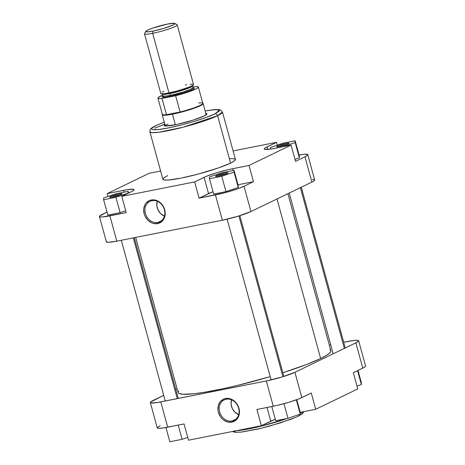 <?xml version="1.0" encoding="UTF-8"?>
<svg xmlns="http://www.w3.org/2000/svg" width="465" height="465" viewBox="0 0 465 465"><rect width="100%" height="100%" fill="white"/><g stroke="black" fill="none" stroke-linecap="round" stroke-linejoin="round"><path stroke-width="0.7" d="M232.128 420.994A11.358 9.591 -115.8 0 0 238.638 408.224A11.358 9.591 -115.8 0 0 226.17 399.226L225.467 398.546A12.299 10.387 64.2 0 1 238.975 408.287A12.299 10.387 64.2 0 1 231.919 422.115L232.128 420.994L235.831 419.203L232.128 420.994A11.358 9.591 64.2 0 1 220.032 413.153A11.358 9.591 64.2 0 1 224.206 399.883A11.358 9.591 64.2 0 1 226.17 399.226A11.358 9.591 64.2 0 1 238.266 407.061A11.358 9.591 64.2 0 1 234.093 420.331A11.358 9.591 64.2 0 1 232.128 420.994L231.919 422.115L227.74 421.999L223.706 420.104L221.939 418.57L220.427 416.721L218.416 412.368L217.98 410.031L218.352 405.474L220.3 401.661L223.526 399.168L225.467 398.546L227.536 398.371L231.727 399.394L235.453 402.086L238.15 406.026L238.975 408.287L239.405 410.624L239.033 415.181L237.086 418.994L235.604 420.436L231.919 422.115A12.299 10.387 64.2 0 1 218.416 412.368A12.299 10.387 64.2 0 1 225.467 398.546L226.17 399.226A11.358 9.591 -115.8 0 0 219.654 411.99A11.358 9.591 -115.8 0 0 232.128 420.994M302.378 411.938L300.262 413.164A37.607 4.325 -15.3 0 0 302.378 411.938M298.216 416.222A2.354 1.988 -115.8 0 0 299.228 414.472A2.354 1.988 64.2 0 1 298.216 416.222A2.354 1.988 64.2 0 1 297.786 416.373M157.286 427.934L158.582 428.323L162.89 428.021L184.047 423.946L188.494 440.204L261.353 425.748L256.907 409.491L276.989 405.451L289.131 402.225L299.443 398.65L311.265 393.03L315.718 409.287L357.783 388.949L353.336 372.698L363.711 367.652L365.397 366.472L365.531 365.932M160.041 425.731L157.251 427.69M299.309 415.594L300.535 414.879M301.454 414.239L302.326 413.187M302.267 412.786L301.89 412.484M234.598 430.764L234.325 431.253M234.377 431.648L236.487 432.281L241.335 432.055L260.598 428.393L280.308 422.918L295.978 417.204M358.643 340.723L365.566 366.007A21.681 2.494 -15.3 0 1 362.77 368.135L355.853 342.845L294.915 372.308L301.832 397.592L311.265 393.03L315.718 409.287L300.256 412.356L315.718 409.287L357.783 388.949L353.336 372.698L362.77 368.135L355.853 342.845A21.681 2.494 164.7 0 0 358.643 340.723A21.681 2.494 164.7 0 0 348.198 341.386L343.705 342.275L354.33 340.392L357.945 340.322L358.608 340.642L358.474 341.182L355.853 342.845L294.915 372.308L282.209 376.935L266.335 380.957L157.449 402.51L151.032 402.969L150.364 402.649L150.497 402.103L163.715 395.326L153.125 400.446A21.681 2.494 164.7 0 0 150.329 402.568L157.251 427.858A21.681 2.494 -15.3 0 0 167.696 427.19L184.047 423.946L188.494 440.204L261.353 425.748L275.303 419.296A21.681 2.494 -15.3 0 0 270.793 421.185L267.044 407.48L270.793 421.185L261.353 425.748L256.907 409.491L273.251 406.247L266.335 380.957L160.78 401.905L167.696 427.19L160.78 401.905A21.681 2.494 164.7 0 1 150.329 402.568M175.799 389.484L177.113 388.845L175.799 389.484M329.319 345.129L330.731 344.85L329.319 345.129M236.609 430.654A37.607 4.325 -15.3 0 0 287.347 418.43L261.371 426.079L236.609 430.654M266.335 380.957L273.251 406.247A21.681 2.494 -15.3 0 0 301.832 397.592L294.915 372.308A21.681 2.494 164.7 0 1 266.335 380.957M231.46 399.801A11.358 9.591 -115.8 0 0 238.661 414.699L234.732 412.002L232.244 408.363L231.082 404.114L231.46 399.801M361.381 382.817L361.381 384.567L356.992 386.066L361.381 384.567L357.573 370.646L361.381 384.567L361.381 382.817L357.992 370.442L361.381 382.817M187.726 437.402L182.111 439.315L169.83 441.75L165.941 427.527L169.83 441.75L182.111 439.315L178.223 425.103L182.111 439.315L187.726 437.402M300.256 412.368L300.262 414.117L287.98 418.302L275.699 420.744L271.816 406.532L275.699 420.744L287.98 418.302L283.987 403.696L287.98 418.302L300.262 414.117L296.35 399.836L300.262 414.117L300.256 412.368L296.786 399.679L300.256 412.368M329.871 349.779L330.731 350.465L330.853 351.36L330.237 352.447L326.837 355.161L320.658 358.515L277.006 198.95L320.658 358.515A79.172 9.102 -15.3 0 0 330.853 350.755L287.887 193.69M320.658 358.515L306.72 364.444L282.836 372.756A79.172 9.102 -15.3 0 0 320.658 358.515M135.681 237.406L178.124 392.536A79.172 9.102 -15.3 0 0 270.217 376.633L237.138 385.508L222.956 388.74L204.112 392.321L193.876 393.733L182.983 394.25L179.106 393.512L178.246 392.82L178.124 391.931L178.74 390.844M277.471 146.051L278.407 146.725L277.471 146.051L278.186 145.737L286.016 143.464L288.928 143.144L289.091 143.406L288.306 143.9A6.481 0.744 164.7 0 1 281.72 146.051A6.481 0.744 164.7 0 1 276.704 146.754A6.481 0.744 164.7 0 1 277.471 146.051A6.481 0.744 164.7 0 1 284.76 143.732A6.481 0.744 164.7 0 1 289.12 143.359A6.481 0.744 164.7 0 1 288.306 143.9L279.761 146.487L276.849 146.806L277.471 146.051M216.353 175.601L217.283 176.27L216.353 175.601L217.068 175.282L224.897 173.015L227.809 172.695L227.182 173.451A6.481 0.744 164.7 0 1 220.596 175.596A6.481 0.744 164.7 0 1 215.58 176.305A6.481 0.744 164.7 0 1 216.353 175.601A6.481 0.744 164.7 0 1 223.642 173.282A6.481 0.744 164.7 0 1 228.001 172.91A6.481 0.744 164.7 0 1 227.182 173.451L218.643 176.037L215.725 176.351L216.353 175.601M110.484 196.608L111.414 197.282L110.484 196.608L111.199 196.294L119.023 194.021L121.94 193.702L121.313 194.457A6.481 0.744 164.7 0 1 114.727 196.608A6.481 0.744 164.7 0 1 109.711 197.317A6.481 0.744 164.7 0 1 110.484 196.608A6.481 0.744 164.7 0 1 117.773 194.294A6.481 0.744 164.7 0 1 122.132 193.917A6.481 0.744 164.7 0 1 121.313 194.457L112.774 197.044L109.856 197.363L110.484 196.608M168.08 124.103A21.204 2.435 -15.3 0 0 165.36 125.992A21.204 2.435 164.7 0 1 168.08 124.103M165.319 124.289L164.197 125.358L165.552 126.003L176.735 124.463L193.085 120.121L204.071 116.006A22.151 2.546 164.7 0 1 181.559 123.347A22.151 2.546 164.7 0 1 164.418 125.771A22.151 2.546 164.7 0 1 164.912 124.568M151.927 200.682A11.358 9.591 -115.8 0 0 145.411 213.447A11.358 9.591 -115.8 0 0 157.879 222.45L157.67 223.572A12.299 10.387 64.2 0 1 144.167 213.824A12.299 10.387 64.2 0 1 151.224 200.002L151.927 200.682A11.358 9.591 64.2 0 1 164.017 208.518A11.358 9.591 64.2 0 1 159.844 221.793A11.358 9.591 64.2 0 1 157.879 222.45A11.358 9.591 64.2 0 1 145.789 214.615A11.358 9.591 64.2 0 1 149.957 201.339A11.358 9.591 64.2 0 1 151.927 200.682L151.224 200.002L153.293 199.828L157.478 200.851L159.437 202.008L162.709 205.391L164.726 209.744L165.18 214.412L164.784 216.638L163.994 218.678L161.361 221.892L157.67 223.572L153.491 223.456L151.416 222.718L147.69 220.032L144.993 216.086L144.167 213.824L143.714 209.163L144.9 204.896L146.056 203.118L149.277 200.624L151.224 200.002A12.299 10.387 64.2 0 1 164.726 209.744A12.299 10.387 64.2 0 1 157.67 223.572L157.879 222.45L161.582 220.66L157.879 222.45A11.358 9.591 -115.8 0 0 164.395 209.68A11.358 9.591 -115.8 0 0 151.927 200.682M164.244 122.132L155.688 125.66C150.032 128.921 150.172 128.387 149.904 131.862L152.119 132.67L158.78 132.263L183.012 127.253L217.608 115.704A37.607 4.325 164.7 0 1 177.334 128.666A37.607 4.325 164.7 0 1 149.904 131.862L162.872 179.275A37.607 4.325 -15.3 0 0 190.307 176.078A37.607 4.325 -15.3 0 0 230.576 163.116L217.608 115.704A2.354 1.988 -115.8 0 0 215.022 113.832L219.288 111.135L219.503 110.252L218.416 109.734L212.546 109.845L205.158 110.961L215.51 109.612L219.457 110.188L215.022 113.832C211.226 116.006 190.586 123.463 168.551 127.904C146.975 132.118 149.939 128.166 156.101 125.527L164.25 122.156L156.101 125.527A2.354 1.988 -115.8 0 0 155.665 125.678A2.354 1.988 64.2 0 1 156.101 125.527L151.834 128.23L151.613 129.107L152.7 129.63L158.571 129.514L168.551 127.904L181.118 125.039L194.364 121.359L206.268 117.424L215.022 113.832A2.354 1.988 64.2 0 1 217.608 115.704L222.45 112.013A37.607 4.325 164.7 0 1 217.608 115.704L230.576 163.116A37.607 4.325 -15.3 0 0 235.424 159.425L222.45 112.013L220.422 109.932L219.184 109.624L215.063 109.566L205.152 110.937M164.779 124.091L154.746 128.177M157.211 201.258A11.358 9.591 -115.8 0 0 164.418 216.161L160.489 213.464L157.995 209.82L156.833 205.577L157.211 201.258M299.024 155.019L304.604 154.246L307.714 154.607L307.214 155.496L304.959 156.81L311.875 182.094L250.937 211.558L244.02 186.267L236.947 189.081L225.217 192.632L199.096 198.166L194.649 181.908L204.089 177.345A21.681 2.494 164.7 0 1 232.663 168.696L249.007 165.453L253.454 181.705L244.02 186.267L253.454 181.705L237.999 184.774L253.454 181.705L249.007 165.453L291.073 145.115L274.728 148.358A21.681 2.494 164.7 0 1 264.277 149.021A21.681 2.494 164.7 0 1 267.073 146.894L276.506 142.331L277.274 145.138L276.506 142.331L233.099 150.945L276.506 142.331L265.381 147.812L264.445 148.556L264.312 149.102L264.98 149.416L271.397 148.963L291.073 145.115L249.007 165.453L228.925 169.493L216.789 172.718L206.477 176.293L194.649 181.908L121.784 196.369L126.23 212.621L102.579 216.963L99.708 216.8L99.603 216.068L107.008 212.098L102.23 214.406A21.681 2.494 164.7 0 0 99.434 216.533A21.681 2.494 164.7 0 0 109.885 215.865L116.802 241.155L222.357 220.207L238.237 216.184L250.937 211.558L311.875 182.094L314.503 180.432L314.636 179.891L313.968 179.571L312.521 179.49M107.822 215.074L120.098 212.633L125.713 210.721L120.098 212.633L115.901 197.282L128.177 193.097L128.177 191.347L115.895 193.783L103.619 197.968L103.619 199.718L115.901 197.282L128.224 193.254L128.177 191.347L128.642 193.051L128.177 191.347L115.895 193.783L103.619 197.968L103.619 199.718L107.822 215.074L103.619 199.718L115.901 197.282L120.098 212.633L107.822 215.074M199.096 198.166L213.046 191.714A21.681 2.494 -15.3 0 0 208.535 193.603L199.096 198.166L194.649 181.908L121.784 196.369L132.914 190.888L133.978 189.604L133.31 189.284L126.899 189.737L107.217 193.585L149.282 173.247L160.611 171.004L149.282 173.247L107.217 193.585L123.562 190.342L124.062 192.161L123.562 190.342A21.681 2.494 164.7 0 1 134.013 189.679A21.681 2.494 164.7 0 1 131.223 191.807L121.784 196.369L126.23 212.621L109.885 215.865L116.802 241.155L222.357 220.207L215.44 194.922L199.096 198.166M238.249 187.442L238.249 185.692L238.249 187.442L225.967 191.627L238.249 187.442L234.046 172.091L234.046 170.341L221.77 172.777L209.488 176.962L209.488 178.711L221.77 176.276L234.046 172.091L238.249 187.442M213.691 194.062L225.967 191.627L221.77 176.276L234.046 172.091L234.046 170.341L238.249 185.692L234.046 170.341L221.77 172.777L209.488 176.962L209.488 178.711L213.691 194.062L209.488 178.711L221.77 176.276L225.967 191.627L213.691 194.062M304.959 156.81L295.525 161.372L304.959 156.81L311.875 182.094A21.681 2.494 -15.3 0 0 314.671 179.967L307.749 154.682A21.681 2.494 164.7 0 1 304.959 156.81M299.367 157.891L299.367 156.141L299.367 157.891L294.979 159.385L299.367 157.891L295.17 142.54L295.17 140.79L282.889 143.226L270.613 147.411L270.613 149.085L270.613 147.411L282.889 143.226L295.17 140.79L299.367 156.141L295.17 140.79L295.17 142.54L299.367 157.891M205.821 113.379A22.151 2.546 164.7 0 1 206.855 114.158A22.151 2.546 164.7 0 1 204.071 116.006L206.925 114.006L205.565 113.355M167.72 175.59L163.802 177.868L162.93 179.409L164.093 179.967L168.33 180.031L181.001 178.124L197.962 174.148L218.312 167.987L230.576 163.116L234.494 160.838L235.36 159.292L233.11 158.612L229.966 158.675M106.526 241.352L106.392 241.899L108.502 242.3L116.802 241.155A21.681 2.494 -15.3 0 1 106.357 241.817L99.434 216.533M291.073 145.115L295.525 161.372L291.073 145.115M108.008 196.474L107.217 193.585L108.008 196.474M250.937 211.558L244.02 186.267A21.681 2.494 164.7 0 1 215.44 194.922L222.357 220.207A21.681 2.494 -15.3 0 0 250.937 211.558M299.059 155.014A21.681 2.494 164.7 0 1 307.749 154.682M267.073 146.894L267.764 149.428L267.073 146.894M204.089 177.345L208.535 193.603L204.089 177.345M232.663 168.696L233.163 170.516L232.663 168.696M278.802 146.661A5.539 0.634 164.7 0 1 287.265 144.348A5.539 0.634 -15.3 0 0 278.802 146.661M217.678 176.212A5.539 0.634 164.7 0 1 226.147 173.898A5.539 0.634 -15.3 0 0 217.678 176.212M111.809 197.218A5.539 0.634 164.7 0 1 120.278 194.905A5.539 0.634 -15.3 0 0 111.809 197.218M282.889 146.725L295.17 142.54L282.894 146.737L273.054 148.678L282.889 146.725M300.378 187.651L344.356 348.407L300.378 187.651M238.923 215.975L282.9 376.726L238.923 215.975M133.298 237.882L177.275 398.633L133.298 237.882M161.878 93.645L162.18 94.046A15.787 1.814 164.7 0 0 169.789 93.564L170.283 95.366L169.789 93.564L182.78 90.187L190.011 87.536L192.632 85.711A15.787 1.814 164.7 0 1 185.233 89.379A15.787 1.814 164.7 0 1 169.789 93.564A0.942 0.494 78.8 0 0 169.295 92.866A0.942 0.494 -101.2 0 1 169.789 93.564L164.994 94.314L162.18 94.046L162.674 95.848L165.488 96.121L170.283 95.366A0.942 0.494 -101.2 0 1 170.074 96.488L163.82 97.371L162.884 96.052M145.859 31.324A15.078 1.732 164.7 0 1 167.632 24.046L174.416 23.308L174.788 23.907L172.963 25.064L164.128 28.284L153.084 31.079A15.078 1.732 164.7 0 1 145.859 31.324L144.539 33.602A16.967 1.947 -15.3 0 0 152.665 33.329A16.967 1.947 -15.3 0 0 170.062 28.557A16.967 1.947 -15.3 0 0 177.049 24.709L174.753 23.419A15.078 1.732 164.7 0 1 168.545 26.842A15.078 1.732 164.7 0 1 153.084 31.079L152.665 33.329L168.975 92.93A16.967 1.947 -15.3 0 0 185.564 88.443A16.967 1.947 -15.3 0 0 193.521 84.496L177.217 24.895A16.967 1.947 164.7 0 1 169.26 28.836A16.967 1.947 164.7 0 1 152.665 33.329A16.967 1.947 164.7 0 1 144.487 33.846L160.797 93.453A16.967 1.947 -15.3 0 0 168.975 92.93L152.665 33.329L153.084 31.079L147.306 31.882L145.812 31.428L147.754 30.068L152.671 28.109L167.632 24.046A15.078 1.732 164.7 0 1 174.753 23.419M206.21 114.791L203.159 103.637A21.204 2.435 164.7 0 1 193.213 108.566A21.204 2.435 164.7 0 1 172.469 114.181L175.357 124.748L172.469 114.181A21.204 2.435 -15.3 0 0 193.795 108.368A21.204 2.435 -15.3 0 0 203.066 103.492L202.734 103.166A20.971 2.412 164.7 0 1 180.083 112.001A20.971 2.412 164.7 0 1 172.474 113.733L172.469 114.181L172.474 113.733A20.971 2.412 164.7 0 1 166.458 114.704L162.012 98.446A20.971 2.412 164.7 0 1 157.92 98.121A20.971 2.412 164.7 0 1 162.5 95.22L158.443 97.33L157.949 98.191L159.169 98.574L162.012 98.446L175.636 95.744L162.012 98.446L166.458 114.704A20.971 2.412 164.7 0 1 162.366 114.21L162.25 114.663A21.204 2.435 -15.3 0 0 172.469 114.181A21.204 2.435 164.7 0 1 162.244 114.832L165.296 125.986M198.729 102.986A20.971 2.412 164.7 0 1 202.734 103.166M162.942 96.075L162.616 96.348L162.674 95.848A15.787 1.814 -15.3 0 0 170.283 95.366A15.787 1.814 -15.3 0 0 185.727 91.187A15.787 1.814 -15.3 0 0 193.126 87.519L193.428 87.914L193.01 87.85M157.92 98.121L162.366 114.378A20.971 2.412 -15.3 0 0 166.458 114.704L180.083 112.001A20.971 2.412 -15.3 0 0 202.821 103.311L198.375 87.054A20.971 2.412 164.7 0 1 175.636 95.744L180.083 112.001L166.458 114.704L180.083 112.001L175.636 95.744L187.157 92.396L195.672 89.111L197.846 87.844L198.346 86.984L197.125 86.6L194.283 86.728A20.971 2.412 164.7 0 1 198.375 87.054M163.849 91.39L162.244 92.163M160.925 93.087L161.006 93.663L161.837 93.82L165.209 93.581L176.624 91.14L189.47 86.99L193.103 85.136L193.312 84.287M192.481 84.13L190.15 84.241M186.698 84.764L185.343 85.019M192.981 86.984L194.283 86.728L192.981 86.984M162.86 96.069L162.14 96.644L162.215 97.208L165.337 97.255L179.205 94.29L191.272 90.21L194.155 88.53L194.26 88.112L193.254 87.809M193.289 87.815L193.469 89.082L186.285 92.111L170.074 96.488A0.942 0.494 78.8 0 0 170.283 95.366L183.274 91.994L190.505 89.338L193.126 87.519L192.69 85.217M303.959 411.618L302.384 413.757L298.193 416.233L291.416 419.105L269.7 426.056L257.616 429.108L241.515 432.078L234.744 432.281L232.529 431.468M301.285 187.215L345.263 347.965M289.201 193.056L333.178 353.807M239.87 215.684L283.842 376.435M227.141 219.166L271.118 379.917M134.269 237.691L178.246 398.441M121.295 240.266L165.273 401.016"/></g></svg>

